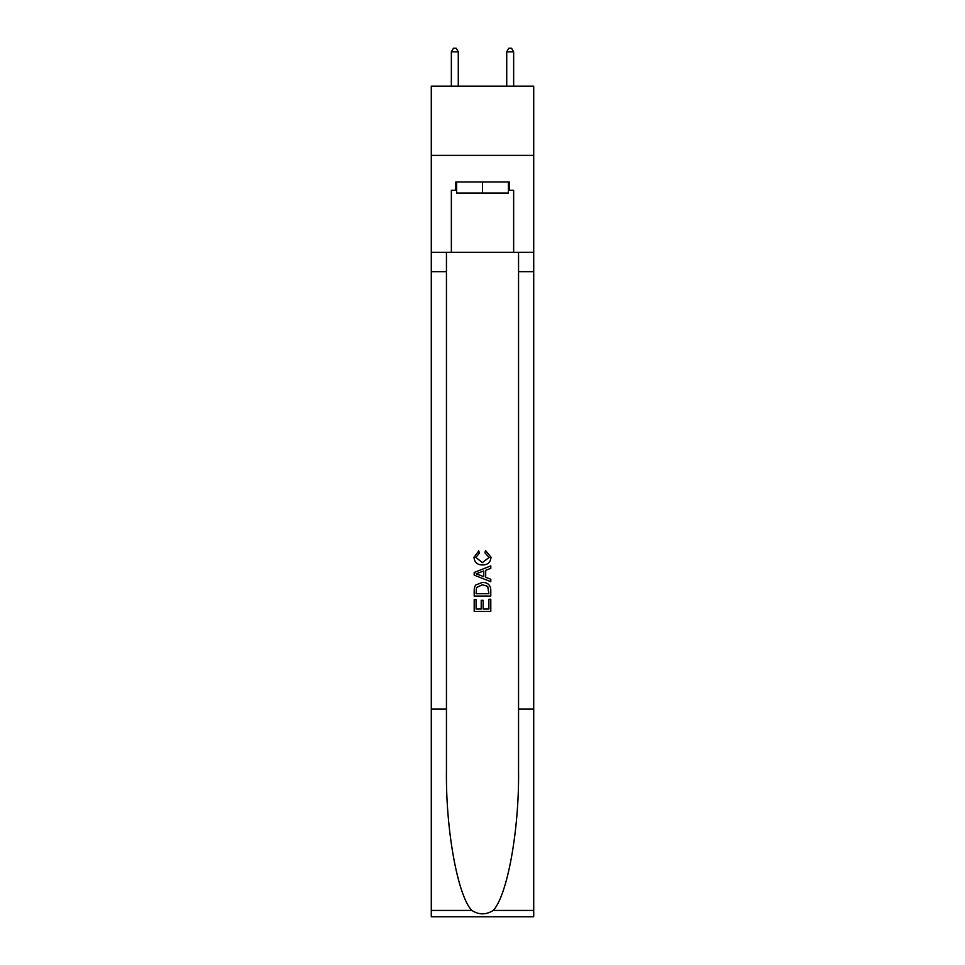<?xml version="1.0" encoding="UTF-8"?>
<svg xmlns="http://www.w3.org/2000/svg" width="965" height="965" viewBox="0 0 965 965"><rect width="100%" height="100%" fill="white"/><g stroke="black" fill="none" stroke-linecap="round" stroke-linejoin="round"><path stroke-width="1.45" d="M533.717 155.389L533.717 86.174L431.283 86.174L431.283 155.389L533.717 155.389L533.717 252.299L513.645 252.299L513.645 190.274L509.218 190.274L509.218 181.975L455.782 181.975L455.782 190.274L456.614 190.274M508.386 181.975L508.386 193.048L456.614 193.048L456.614 181.975M482.5 181.975L482.5 193.048M488.881 599.253L488.881 609.048L483.127 609.048L488.881 609.048L488.881 599.253L490.799 599.253L490.799 611.388L474.189 611.388L474.189 599.675L474.189 611.388M481.209 600.314L481.209 609.048L476.107 609.048L481.209 609.048L481.209 600.314L483.127 600.314L483.127 609.048M475.612 585.031L474.43 587.444L475.612 585.031L482.404 582.426C487.711 582.402 490.51 584.971 490.799 590.11L490.799 596.056L474.189 596.056L474.189 590.375L474.189 596.056M485.479 550.484L484.937 552.824L485.479 550.484L491.016 557.263C490.558 562.366 487.687 564.935 482.367 564.959L482.367 564.959C477.265 564.851 474.466 562.306 473.972 557.312L478.797 550.906L479.303 553.247L475.89 557.42L482.355 562.619L489.098 557.481L484.937 552.824M493.212 910.429L533.717 910.429L533.717 916.75L431.283 916.75L431.283 709.106L446.445 709.106L446.445 770.842C445.697 829.84 457.675 895.761 471.788 910.429C478.917 914.989 486.058 914.989 493.212 910.429C507.325 895.761 519.303 829.84 518.555 770.842L518.555 252.299M474.189 572.486L474.189 575.128L490.799 581.714L474.189 575.128L474.189 572.486L490.799 565.888L474.189 572.486M518.555 709.106L533.717 709.106L533.717 252.299M431.283 709.106L431.283 155.389M446.445 252.299L446.445 709.106M533.717 910.429L533.717 709.106M431.283 252.299L451.355 252.299L451.355 190.274L455.782 190.274M451.355 252.299L513.645 252.299M508.386 190.274L509.218 190.274M490.799 565.888L490.799 568.373L485.685 570.267L485.685 577.347L490.799 579.229L490.799 581.714M479.171 574.935L483.767 576.636L483.767 570.966L476.107 573.801L479.171 574.935M483.767 570.966L483.767 576.636M474.189 590.375L474.43 587.444M487.711 586.37L488.881 593.716L487.711 586.37L482.367 584.766L476.445 587.601L476.107 593.716L488.881 593.716L476.107 593.716M474.189 599.675L476.107 599.675L476.107 609.048M458.279 86.174L458.279 51.845L451.355 51.845L451.355 86.174M451.355 51.845L453.429 48.25L456.204 48.25L458.279 51.845M513.645 86.174L513.645 51.845L506.721 51.845L506.721 86.174M506.721 51.845L508.796 48.25L511.571 48.25L513.645 51.845M518.555 271.672L533.717 271.672M446.445 271.672L431.283 271.672M431.283 910.429L471.788 910.429"/></g></svg>
